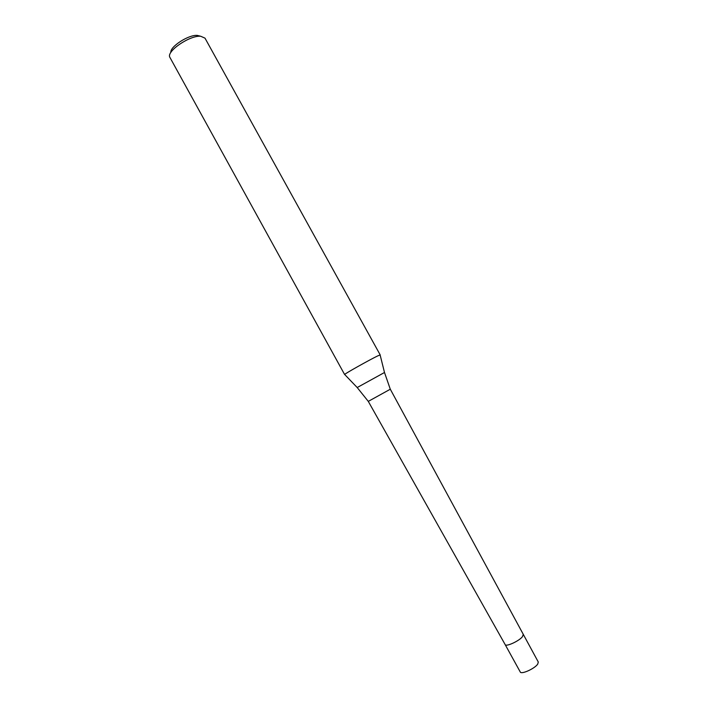 <?xml version="1.0" encoding="UTF-8"?>
<svg xmlns="http://www.w3.org/2000/svg" width="708" height="708" viewBox="0 0 708 708"><rect width="100%" height="100%" fill="white"/><g stroke="black" fill="none" stroke-linecap="round" stroke-linejoin="round"><path stroke-width="1.06" d="M505.14 644.563L505.149 644.59C505.937 647.103 519.424 640.908 522.513 636.589L523.159 634.642L522.513 636.589C519.433 640.899 505.99 647.077 505.158 644.599L520.256 671.972C521.185 674.742 534.744 668.653 537.717 664.104L538.292 662.024L390.303 389.223L368.284 401.383L357.221 387.559M380.187 354.885L377.497 356.009C369.045 360.08 343.345 374.55 344.61 374.523L344.646 374.452C344.778 373.736 369.408 359.903 377.497 356.009L380.187 354.885L204.993 38.144L200.683 36.241C189.806 35.214 166.23 51.321 169.814 57.224L344.61 374.523M199.975 36.064L197.249 35.4C188.594 34.586 169.77 46.781 170.867 52.436M384.497 372.496L357.195 387.533L344.646 374.452M390.294 389.232L384.488 372.461L380.108 354.876M505.158 644.599L368.284 401.383"/></g></svg>
